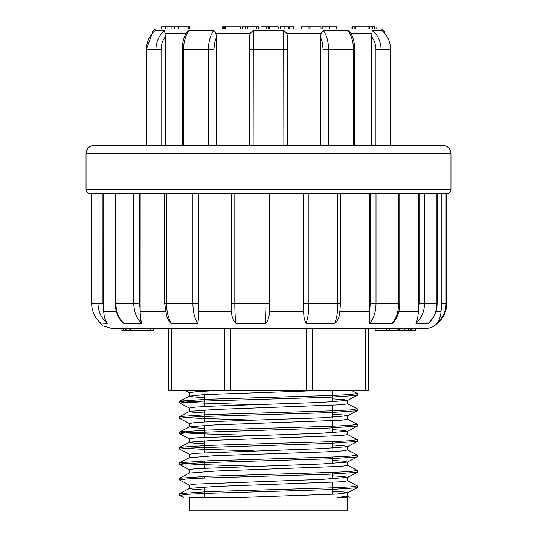 <?xml version="1.0" encoding="UTF-8"?>
<svg xmlns="http://www.w3.org/2000/svg" width="537" height="537" viewBox="0 0 537 537"><rect width="100%" height="100%" fill="white"/><g stroke="black" fill="none" stroke-linecap="round" stroke-linejoin="round"><path stroke-width="0.81" d="M210.826 497.423L242.093 497.423L189.447 497.423L189.447 510.15L347.553 510.15L347.553 497.423L337.766 497.423L347.553 497.423M189.447 488.489L189.447 485.039L195.233 484.099L321.817 479.38L347.553 477.346L347.553 480.796L341.7 481.736L215.203 486.455L189.642 488.348L193.387 489.267L204.852 490.046M347.52 496.188L337.766 497.423M242.093 497.423L337.008 494.02L347.54 492.738L343.586 491.959L332.148 491.18M189.447 473.097L189.447 469.647L195.26 468.7L321.858 463.981L347.405 462.095L343.579 461.169L332.148 460.397M347.553 477.346L343.593 476.567L332.148 475.789M347.553 461.948L347.553 465.398L341.72 466.344L215.189 471.063L189.507 473.097M347.52 450.006L341.747 450.952L325.2 451.892L215.142 455.671L189.474 457.705L189.447 454.248L195.28 453.309L321.817 448.59L347.365 446.703L343.599 445.777L332.148 444.998M347.553 431.164L347.553 434.614L341.774 435.554L215.176 440.273L189.588 442.159L193.421 443.085L204.852 443.864M189.447 442.307L189.447 438.857L195.307 437.91L321.817 433.191L347.358 431.305L343.62 430.385L332.148 429.607M189.48 423.465L195.273 422.518L211.813 421.572L321.838 417.799L347.546 415.766L347.553 419.216L341.74 420.162L215.162 424.881L189.601 426.767L193.421 427.694L204.852 428.466M189.447 426.915L189.447 423.465M189.48 408.066L195.246 407.127L211.793 406.18L321.838 402.408L347.553 400.374L347.553 403.824L341.707 404.764L215.196 409.483L189.642 411.376L193.387 412.295L204.852 413.074M189.447 411.517L189.447 408.066M347.546 415.766L343.579 414.987L332.148 414.208M321.133 390.493L204.181 394.608L189.501 396.125L193.421 396.903L204.852 397.682M189.447 396.125L189.447 392.675L197.186 391.58L218.787 390.493M347.553 400.374L343.599 399.595L332.148 398.816M368.214 328.543L368.214 390.493L168.786 390.493L168.786 328.543M204.852 497.423L204.852 486.938M204.852 478.017L204.852 476.339M204.852 468.089L204.852 460.941M204.852 452.698L204.852 440.749M204.852 437.299L204.852 425.358M204.852 421.907L204.852 409.966M204.852 406.516L204.852 394.574M179.613 493.624L208.249 491.603L332.195 487.818L350.829 486.871L357.286 485.797M179.653 478.232L208.282 476.205L332.228 472.426L350.822 471.479L357.266 470.399M253.451 466.27L200.536 464.552L184.99 463.693L179.734 462.706L208.208 460.813L332.208 457.027L350.842 456.088L357.266 455.007M253.437 450.872L200.516 449.16L184.963 448.294L179.714 447.308L208.255 445.415L332.215 441.636L350.869 440.689L357.259 439.615M253.437 435.48L200.509 433.762L185.017 432.903L179.734 431.916L208.249 430.023L332.175 426.244L350.849 425.297L357.266 424.217M253.444 420.082L200.549 418.37L184.983 417.511L179.781 416.524L208.262 414.631L332.208 410.845L350.802 409.899L357.286 408.825M253.43 404.69L200.556 402.972L184.983 402.119L179.774 401.126L208.228 399.233L332.208 395.454L350.822 394.507L357.259 393.433M357.414 393.561L357.286 395.366L328.839 397.259L204.852 401.045L186.131 401.991L179.774 403.065M357.414 408.959L357.28 410.758L328.859 412.651L204.872 416.437L186.158 417.383L179.747 418.457M357.373 426.029L328.845 428.049L186.178 432.775L179.593 433.721L189.588 439.004M357.38 441.421L328.899 443.441L186.164 448.173L179.586 449.12L189.595 454.403M357.414 455.141L357.293 456.94L328.906 458.833L204.819 462.619L186.158 463.565L179.741 464.639M357.414 470.533L357.3 472.338L328.892 474.231L204.872 478.017L186.138 478.964L179.761 480.031M357.414 485.925L357.266 487.73L328.872 489.623L204.872 493.409L186.171 494.355L179.727 495.429M410.771 330.664L405.912 330.664L405.912 328.543L404.804 328.543L404.804 330.664L404.119 330.664L404.119 328.543M153.367 328.543L153.367 330.664L150.259 330.664L150.259 328.543L130.652 328.543L130.652 330.664L129.826 330.664L129.826 328.543M446.717 303.586L446.717 193.609L446.066 193.609L446.066 303.586L446.717 303.586C446.542 311.608 443.394 318.206 437.259 323.381C433.896 326.744 429.835 328.469 425.076 328.543L111.924 328.543L102.762 325.858L96.499 318.649M231.393 193.609L231.494 310.614M446.066 193.609L90.283 193.609C87.706 193.354 86.296 191.944 86.041 189.366L450.959 189.366C450.704 191.944 449.294 193.354 446.717 193.609M440.991 309.493L440.991 193.609L441.837 193.609L441.837 303.586L440.998 311.567C440.743 316.555 439.273 320.488 436.588 323.381L437.259 323.381M396.293 318.522L394.373 321.549L392.312 323.361M395.789 319.481L396.769 317.468L398.071 311.567M424.525 193.609L424.525 303.586C424.378 311.594 421.505 318.193 415.913 323.381L428.19 323.381C433.849 318.193 436.749 311.594 436.903 303.586L437.131 303.586C436.984 311.225 434.272 317.622 428.996 322.791L428.264 323.361M415.913 323.381C417.316 320.488 418.122 316.555 418.343 311.567L419.082 303.586L419.082 193.609M376.007 193.609L376.007 303.586L398.622 303.586C398.508 311.594 396.366 318.193 392.185 323.381L369.758 323.381L369.731 309.493L370.295 303.586L370.295 193.609M339.787 312.997L338.968 316.857L336.827 321.549L334.92 323.368L306.09 323.381C304.452 320.488 303.653 316.555 303.694 311.567L303.902 193.609M269.46 193.609L269.406 311.567C269.393 316.548 268.238 320.482 265.936 323.381L235.924 323.381C233.058 320.488 231.595 316.555 231.534 311.567L231.501 310.896M198.791 193.609L198.737 311.567C198.838 316.548 198.428 320.482 197.522 323.381L171.216 323.355L169.464 321.851L166.43 315.689M140.345 317.065L140.137 311.567C140.318 316.548 140.741 320.482 141.385 323.381L123.644 323.381L121.167 321.099M103.748 193.609L103.728 311.567C103.97 316.548 105.138 320.482 107.225 323.381L100.6 323.086M91.652 193.609L91.652 303.586L97.982 303.586C98.137 311.594 101.218 318.193 107.225 323.381L107.246 323.287M107.058 322.938L106.427 321.905M106.353 321.777L105.171 319.401M104.386 317.092L103.963 315.051M115.905 193.609L115.905 303.586L133.787 303.586C133.921 311.594 136.452 318.193 141.385 323.381L141.553 323.287M141.587 322.938L141.352 321.905M141.318 321.777L140.721 319.293M140.17 193.609L140.137 311.567L165.443 311.567M303.647 193.609L303.647 309.493M369.731 193.609L369.731 309.493M418.316 193.609L418.316 309.493M86.041 153.723C86.544 148.568 89.377 145.735 94.532 145.238L442.468 145.238C447.623 145.735 450.456 148.568 450.959 153.723L86.041 153.723L86.041 189.366M441.837 303.586L446.066 303.586C445.898 311.594 442.743 318.193 436.588 323.381M370.295 303.586L376.007 303.586C375.9 311.594 373.812 318.193 369.758 323.381M308.903 193.609L308.903 303.586C308.849 311.594 307.916 318.193 306.09 323.381M334.793 323.381C336.773 318.193 337.786 311.594 337.84 303.586L337.84 193.609M234.81 193.609L234.81 303.586C234.83 311.594 235.199 318.193 235.924 323.381M265.936 323.381C265.372 318.193 265.083 311.594 265.07 303.586L265.07 193.609M269.373 193.609L269.46 309.493M166.544 193.609L166.544 303.586C166.624 311.594 168.242 318.193 171.39 323.381M197.522 323.381C194.522 318.193 192.978 311.594 192.89 303.586L192.89 193.609M198.368 193.609L198.368 303.586L198.791 309.493M121.208 321.146L121.557 321.582C117.475 316.535 115.388 310.534 115.294 303.586L115.905 303.586C116.039 311.594 118.617 318.193 123.644 323.381L120.442 319.441L118.429 315.729M139.492 193.609L139.492 303.586L140.17 309.493M91.652 303.586C91.814 311.594 94.915 318.193 100.949 323.381M102.923 193.609L102.923 303.586L103.748 309.493M152.837 330.664L153.595 330.664L153.595 328.543M415.92 328.543L415.92 330.664L415.383 330.664L415.383 328.543M129.826 330.664L122.335 330.664M414.839 330.664L410.906 330.664L410.906 328.543M408.462 330.664L408.462 328.543M126.571 330.664L126.571 328.543M125.745 330.664L125.745 328.543M150.259 330.664L130.652 330.664M405.912 330.664L404.804 330.664M404.119 330.664L398.756 330.664L398.756 328.543M399.172 330.664L399.172 328.543M403.019 330.664L403.019 328.543M398.756 330.664L375.162 330.664L375.162 328.543M397.964 330.664L397.964 328.543M389.5 330.664L389.5 328.543M386.855 330.664L386.855 328.543M269.594 26.85L268.829 26.85L268.829 28.971L269.594 28.971L269.594 26.85L278.153 26.85M280.227 28.971L280.227 26.85L293.611 26.85L293.611 28.971L301.633 28.971L301.633 26.85L308.983 26.85L308.983 28.971M308.983 26.85L321.039 26.85L321.039 28.971L322.187 28.971L322.187 26.85L329.268 26.85L329.268 28.971L353.984 28.971L353.984 26.85L369.604 26.85L369.604 28.971M152.3 33.213L152.24 33.213C152.488 30.636 153.904 29.226 156.482 28.971L380.518 28.971C383.096 29.226 384.512 30.636 384.761 33.213L384.7 33.213M186.594 32.495L189.158 30.267L213.753 30.267L215.793 33.213L216.539 36.805L214.565 42.866L213.907 49.498L213.907 145.238M216.539 145.238L216.539 36.805M249.403 145.238L249.403 36.805L250.229 33.213L253.296 30.267L283.704 30.267L286.771 33.213L287.597 36.805L287.597 145.238L287.597 36.805M155.918 145.238L155.918 49.498L146.413 49.498C146.574 41.685 149.541 35.274 155.321 30.267L164.718 30.267L165.329 36.805C162.536 40.53 161.12 44.759 161.073 49.498L161.073 145.238M165.329 145.238L165.329 36.805M320.461 145.238L320.461 36.805L321.207 33.213L323.247 30.267L347.842 30.267L350.399 32.489M371.671 145.238L371.671 36.805L372.282 30.267L381.679 30.267C387.459 35.274 390.426 41.691 390.587 49.498L381.082 49.498L381.082 145.238M186.171 33.213L164.946 33.213L164.718 31.448M283.878 145.238L283.704 30.267M253.296 30.267L253.122 145.238M287.597 49.498L249.403 49.498L249.403 36.805M353.453 145.238L353.453 49.498C353.359 41.691 351.487 35.274 347.842 30.267M323.247 30.267C326.704 35.274 328.476 41.685 328.577 49.498L328.577 145.238M323.093 145.238L323.093 49.498L322.435 42.866L320.461 36.805M372.282 30.267C377.988 35.274 380.921 41.685 381.082 49.498L375.927 49.498C375.88 44.759 374.464 40.523 371.671 36.805M161.073 49.498L155.918 49.498C156.079 41.691 159.012 35.274 164.718 30.267M208.423 145.238L208.423 49.498C208.524 41.691 210.296 35.274 213.753 30.267M189.158 30.267C185.513 35.274 183.641 41.685 183.547 49.498L183.547 145.238M223.58 28.971L223.58 26.85L222.083 26.85L222.083 28.971M223.58 26.85L225.412 26.85L225.412 28.971M260.955 28.971L260.955 26.85L266.681 26.85L266.681 28.971M266.567 26.85L266.567 28.971M266.681 26.85L268.93 26.85M260.969 26.85L260.969 28.971M242.422 28.971L242.422 26.85L245.51 26.85L245.51 28.971M245.51 26.85L247.725 26.85L247.725 28.971M247.725 26.85L254.941 26.85L254.941 28.971M254.941 26.85L256.397 26.85L256.397 28.971M256.397 26.85L258.606 26.85L258.606 28.971M225.412 26.85L240.469 26.85L240.469 28.971M352.702 28.971L352.702 26.85L351.97 26.85L351.97 28.971M352.702 26.85L353.984 26.85M161.187 28.971L161.187 26.85L165.779 26.85L165.779 28.971M369.604 26.85L375.141 26.85M161.818 26.85L161.818 28.971M165.859 26.85L171.169 26.85M368.932 26.85L368.932 28.971M372.248 26.85L372.248 28.971M372.92 26.85L372.92 28.971M171.095 28.971L171.095 26.85L178.593 26.85L178.593 28.971M178.593 26.85L188.279 26.85L188.279 28.971M188.279 26.85L189.689 26.85L189.689 28.971M329.268 26.85L336.625 26.85L336.625 28.971M310.923 26.85L310.923 28.971M318.958 26.85L318.958 28.971M284.865 26.85L284.865 28.971M288.369 26.85L288.369 28.971M289.685 26.85L289.685 28.971M171.269 328.543L171.269 390.493M224.714 390.493L224.714 328.543M312.286 328.543L312.286 390.493M365.731 390.493L365.731 328.543M230.709 328.543L230.709 390.493M306.291 390.493L306.291 328.543M435.923 311.567L440.998 311.567M398.837 311.567L418.343 311.567M339.975 311.567L369.778 311.567M269.406 311.567L303.694 311.567M198.737 311.567L231.534 311.567M103.728 311.567L116.388 311.567M419.082 303.586L436.903 303.586L436.903 193.609M399.763 193.609L399.763 303.586L398.622 303.586L398.622 193.609M303.902 303.586L340.431 303.586L340.431 193.609M231.366 303.586L269.373 303.586M166.718 316.608L164.725 303.586L198.368 303.586M139.492 303.586L133.787 303.586L133.787 193.609M102.923 303.586L97.982 303.586L97.982 193.609M123.255 330.664L123.255 328.543M411.255 330.664L411.255 328.543M152.991 330.664L152.991 328.543M393.896 330.664L393.896 328.543M250.229 33.213L215.793 33.213M321.207 33.213L286.771 33.213M372.054 33.213L350.923 33.213M350.379 32.462C353.272 37.281 354.742 42.96 354.796 49.498L323.093 49.498M390.587 145.238L390.587 49.498L390.661 145.238M375.927 145.238L375.927 49.498M152.24 33.213L146.339 49.498L146.413 145.238M213.907 49.498L182.204 49.498L182.204 145.238M374.645 26.85L374.645 28.971M167.913 26.85L167.913 28.971M354.158 26.85L354.158 28.971M355.87 26.85L355.87 28.971M174.579 26.85L174.579 28.971M325.046 26.85L325.046 28.971M291.027 26.85L291.027 28.971M278.804 26.85L278.804 28.971M347.553 496.188L347.553 492.738M347.553 450.006L347.553 446.556M332.148 494.295L332.148 482.347M332.148 478.897L332.148 472.426M332.148 463.505L332.148 457.034M332.148 448.106L332.148 441.636M332.148 432.715L332.148 420.773M332.148 417.323L332.148 405.375M332.148 401.924L332.148 390.493M179.707 493.496L189.621 488.328M357.293 485.797L347.372 480.628M179.707 478.098L189.635 472.922M357.293 470.405L347.379 465.237M179.707 462.706L189.608 457.544M357.293 455.007L347.405 449.852M179.707 447.314L189.588 442.166M357.293 439.615L347.412 434.467M179.707 431.916L189.595 426.761M357.293 424.223L347.392 419.061M179.707 416.524L189.628 411.355M357.293 408.825L347.372 403.656M179.707 401.132L189.628 395.957M357.293 393.433L351.634 390.486M350.057 497.423L347.412 496.04M347.399 400.528L357.293 395.366M189.588 392.822L185.124 390.493M347.385 415.927L357.293 410.765M189.608 408.227L179.707 403.065M347.399 431.312L357.293 426.156M189.615 423.626L179.707 418.457M347.405 446.703L357.293 441.548M347.399 462.102L357.293 456.947M347.399 477.5L357.293 472.338M189.601 469.801L179.707 464.639M347.412 492.885L357.293 487.73M189.601 485.193L179.707 480.038M183.54 497.43L179.707 495.429M179.586 401.26L179.586 402.938M179.586 416.652L179.586 418.33M179.586 432.05L179.586 433.721M179.586 447.442L179.586 449.12M179.586 462.834L179.586 464.512M179.586 478.232L179.586 479.903M179.586 493.624L179.586 495.302M357.414 424.351L357.414 426.029M357.414 439.743L357.414 441.421M450.959 153.723L450.959 189.366M437.131 303.586L437.131 193.609M399.763 303.586C399.716 309.493 398.387 314.789 395.776 319.475M340.431 303.586L339.686 313.655M164.725 303.586L164.725 193.609M115.294 303.586L115.294 193.609M91.619 303.586L91.619 193.609M121.04 330.664L121.04 328.543M354.796 49.498L354.796 145.238M382.082 30.569C387.627 35.57 390.486 41.879 390.661 49.498M146.339 49.498L146.339 145.238M182.204 49.498C182.258 42.96 183.728 37.281 186.621 32.462M224.768 26.85L224.768 28.971M376.061 26.85L376.061 28.971M161.395 26.85L161.395 28.971"/></g></svg>
